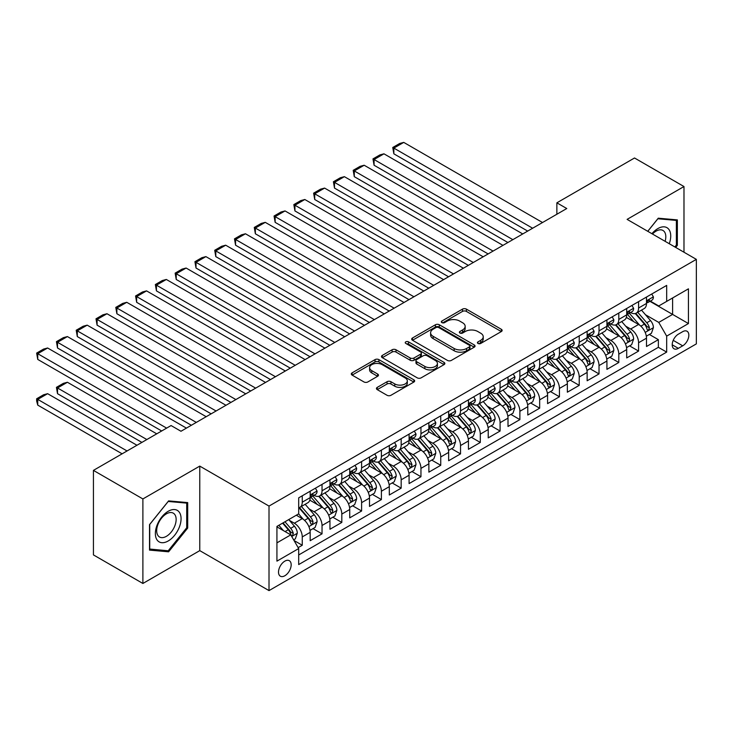 <?xml version="1.0" encoding="UTF-8"?>
<svg xmlns="http://www.w3.org/2000/svg" width="733" height="733" viewBox="0 0 733 733"><rect width="100%" height="100%" fill="white"/><g stroke="black" fill="none" stroke-linecap="round" stroke-linejoin="round"><path stroke-width="1.1" d="M477.989 343.456A1.924 1.109 0 0 0 480.711 343.456L501.345 331.545A2.749 1.585 0 0 0 502.142 330.427A2.749 1.585 0 0 0 501.345 329.3L466.39 309.124A2.749 1.585 0 0 0 462.505 309.124L441.871 321.036A1.924 1.109 0 0 0 441.303 321.824A1.924 1.109 0 0 0 441.871 322.602A1.924 1.109 0 0 0 444.592 322.602L447.258 321.063A8.787 5.076 0 0 1 459.683 321.063L462.596 322.749A8.787 5.076 0 0 1 465.171 326.332A8.787 5.076 0 0 1 462.596 329.923L459.93 331.463A1.924 1.109 0 0 0 459.362 332.251A1.924 1.109 0 0 0 459.93 333.029A1.924 1.109 0 0 0 462.651 333.029L465.318 331.49A8.787 5.076 0 0 1 477.751 331.49L480.656 333.176A8.787 5.076 0 0 1 483.23 336.759A8.787 5.076 0 0 1 480.656 340.35L477.989 341.89A1.924 1.109 0 0 0 477.43 342.678A1.924 1.109 0 0 0 477.989 343.456L477.989 341.89M284.844 575.753A8.952 5.168 120 0 0 290.689 567.864A8.952 5.168 120 0 0 289.315 560.69A8.952 5.168 120 0 0 284.844 561.139A8.952 5.168 120 0 0 278.989 569.028A8.952 5.168 120 0 0 280.363 576.202A8.952 5.168 120 0 0 284.844 575.753M377.248 387.381A2.749 1.585 0 0 0 376.45 388.499A2.749 1.585 0 0 0 377.248 389.626L387.061 395.289A2.749 1.585 0 0 0 390.946 395.289L413.861 382.058A2.749 1.585 0 0 0 414.658 380.931A2.749 1.585 0 0 0 413.861 379.813L378.906 359.628A2.749 1.585 0 0 0 375.021 359.628L352.106 372.859A2.749 1.585 0 0 0 351.299 373.986A2.749 1.585 0 0 0 352.106 375.104L363.953 381.948A2.749 1.585 0 0 0 367.829 381.948L377.642 376.286A2.749 1.585 0 0 0 378.448 375.159A2.749 1.585 0 0 0 377.642 374.041L371.768 370.651A7.348 4.242 0 0 1 369.615 367.645A7.348 4.242 0 0 1 374.151 363.733A7.348 4.242 0 0 1 382.159 364.649L405.166 377.935A7.348 4.242 0 0 1 407.319 380.931A7.348 4.242 0 0 1 402.784 384.852A7.348 4.242 0 0 1 394.775 383.936L390.946 381.719A2.749 1.585 0 0 0 387.061 381.719L377.248 387.381L377.248 389.626L387.061 384L387.061 381.719M199.77 466.106L142.889 498.944L93.43 470.384L93.43 554.908L142.889 583.468L199.77 550.63L269.011 590.606L269.011 506.082L199.77 466.106L199.77 550.63M683.981 252.216L683.981 186.539L627.109 219.378L696.35 259.363L269.011 506.082M683.981 186.539L634.521 157.989L556.869 202.821L556.869 214.238M93.43 470.384L171.082 425.552L180.978 431.261L566.765 208.529L556.869 202.821M447.451 360.416A2.749 1.585 0 0 0 451.336 360.416L474.251 347.185A2.749 1.585 0 0 0 475.057 346.068A2.749 1.585 0 0 0 474.251 344.941L439.296 324.765A2.749 1.585 0 0 0 435.411 324.765L412.496 337.995A2.749 1.585 0 0 0 411.689 339.113A2.749 1.585 0 0 0 412.496 340.24L447.451 360.416M406.568 343.878A1.924 1.109 0 0 1 408.519 344.144L408.519 341.862L444.051 362.377A2.749 1.585 0 0 1 444.858 363.504A2.749 1.585 0 0 1 444.051 364.622L421.136 377.852A2.749 1.585 0 0 1 417.251 377.852L382.296 357.667L382.296 355.432A2.749 1.585 0 0 0 381.499 356.55A2.749 1.585 0 0 0 382.296 357.667M382.296 355.432L392.109 349.769A2.749 1.585 0 0 1 395.994 349.769L410.168 357.951A2.749 1.585 0 0 0 414.053 357.951L420.559 354.195A2.749 1.585 0 0 0 421.365 353.077A2.749 1.585 0 0 0 420.559 351.95L405.798 343.429A1.924 1.109 0 0 1 405.239 342.65A1.924 1.109 0 0 1 406.421 341.624A1.924 1.109 0 0 1 408.519 341.862M298.148 547.624L302.253 545.26L294.043 540.514M289.37 520.348L294.336 523.215A11.187 6.46 60 0 1 302.253 536.923L310.169 532.35L310.169 540.688L322.034 533.835L313.037 528.64M309.152 508.922L314.118 511.79A11.187 6.46 60 0 1 322.034 525.497L329.951 520.925L329.951 529.263L341.816 522.418L332.819 517.214M328.943 497.496L333.909 500.364A11.187 6.46 60 0 1 341.816 514.071L349.733 509.508L349.733 517.846L361.607 510.993L352.6 505.797M348.725 486.08L353.691 488.948A11.187 6.46 60 0 1 361.607 502.655L369.514 498.083L369.514 506.421L381.389 499.567L372.382 494.372M368.507 474.654L373.473 477.522A11.187 6.46 60 0 1 381.389 491.229L389.305 486.666L389.305 495.004L401.171 488.151L392.173 482.946M388.288 463.238L393.255 466.106A11.187 6.46 60 0 1 401.171 479.813L409.087 475.241L409.087 483.578L420.953 476.725L411.955 471.53M408.07 451.812L413.046 454.68A11.187 6.46 60 0 1 420.953 468.387L428.869 463.815L428.869 472.153L440.744 465.299L431.737 460.104M427.861 440.386L432.827 443.254A11.187 6.46 60 0 1 440.744 456.961L448.651 452.398L448.651 460.736L460.526 453.883L451.519 448.688M447.643 428.97L452.609 431.838A11.187 6.46 60 0 1 460.526 445.545L468.442 440.973L468.442 449.311L480.307 442.457L471.31 437.262M467.425 417.544L472.391 420.412A11.187 6.46 60 0 1 480.307 434.119L488.224 429.547L488.224 437.885L500.089 431.031L491.092 425.836M487.207 406.119L492.182 408.987A11.187 6.46 60 0 1 500.089 422.694L508.006 418.131L508.006 426.469L519.88 419.615L510.874 414.42M506.998 394.702L511.964 397.57A11.187 6.46 60 0 1 519.88 411.277L527.787 406.705L527.787 415.043L539.662 408.189L530.655 402.994M526.78 383.277L531.746 386.144A11.187 6.46 60 0 1 539.662 399.851L547.569 395.289L547.569 403.626L559.444 396.773L550.446 391.569M546.561 371.86L551.528 374.728A11.187 6.46 60 0 1 559.444 388.435L567.36 383.863L567.36 392.201L579.226 385.347L570.228 380.152M566.343 360.434L571.319 363.302A11.187 6.46 60 0 1 579.226 377.009L587.142 372.437L587.142 380.775L599.017 373.922L590.01 368.726M586.134 349.009L591.1 351.877A11.187 6.46 60 0 1 599.017 365.584L606.924 361.021L606.924 369.359L618.799 362.505L609.792 357.301M605.916 337.592L610.882 340.46A11.187 6.46 60 0 1 618.799 354.167L626.706 349.595L626.706 357.933L638.58 351.08L638.58 342.742A11.187 6.46 -120 0 0 630.664 329.035L625.698 326.167M629.583 345.884L638.58 351.08M310.169 532.35A11.187 6.46 -120 0 0 302.253 518.643L296.315 515.217M329.951 520.925A11.187 6.46 -120 0 0 322.034 507.218L309.802 500.163M349.733 509.508A11.187 6.46 -120 0 0 341.816 495.801L329.584 488.737M369.514 498.083A11.187 6.46 -120 0 0 361.607 484.376L349.366 477.311M389.305 486.666A11.187 6.46 -120 0 0 381.389 472.959L369.148 465.895M409.087 475.241A11.187 6.46 -120 0 0 401.171 461.533L388.939 454.469M428.869 463.815A11.187 6.46 -120 0 0 420.953 450.108L408.721 443.044M448.651 452.398A11.187 6.46 -120 0 0 440.744 438.691L428.503 431.627M468.442 440.973A11.187 6.46 -120 0 0 460.526 427.266L448.284 420.201M488.224 429.547A11.187 6.46 -120 0 0 480.307 415.84L468.075 408.776M508.006 418.131A11.187 6.46 -120 0 0 500.089 404.424L487.857 397.359M527.787 406.705A11.187 6.46 -120 0 0 519.88 392.998L507.639 385.934M547.569 395.289A11.187 6.46 -120 0 0 539.662 381.581L527.421 374.517M567.36 383.863A11.187 6.46 -120 0 0 559.444 370.156L547.212 363.092M587.142 372.437A11.187 6.46 -120 0 0 579.226 358.73L566.994 351.666M606.924 361.021A11.187 6.46 -120 0 0 599.017 347.314L586.776 340.249M626.706 349.595A11.187 6.46 -120 0 0 618.799 335.888L606.558 328.824M682.698 331.664L678.346 334.175A8.677 5.012 120 0 0 672.683 341.816A8.677 5.012 120 0 0 674.012 348.771A8.677 5.012 120 0 0 678.346 348.34L682.698 345.829A8.677 5.012 120 0 0 688.369 338.179A8.677 5.012 120 0 0 687.032 331.234A8.677 5.012 120 0 0 682.698 331.664M269.011 590.606L696.35 343.887L696.35 259.363M276.927 542.86L290.772 534.861L298.688 548.568L298.688 564.566L666.673 352.106L666.673 336.117L658.756 322.41L645.48 314.741M298.688 548.568L276.927 561.139L276.927 526.413L298.688 513.842L298.688 497.854L666.673 285.403L666.673 301.391L688.434 288.829L688.434 323.555L666.673 336.117M314.017 495.279L314.118 495.343A11.187 6.46 60 0 0 319.716 495.893L327.633 491.33A11.187 6.46 -120 0 0 329.951 486.208L329.951 479.803M333.799 483.862L333.909 483.917A11.187 6.46 60 0 0 339.498 484.476L347.415 479.904A11.187 6.46 -120 0 0 349.733 474.782L349.733 468.387M353.59 472.437L353.691 472.501A11.187 6.46 60 0 0 359.289 473.051L367.196 468.488A11.187 6.46 -120 0 0 369.514 463.357L369.514 456.961M373.372 461.02L373.473 461.075A11.187 6.46 60 0 0 379.071 461.634L386.987 457.062A11.187 6.46 -120 0 0 389.305 451.94L389.305 445.545M393.154 449.595L393.255 449.65A11.187 6.46 60 0 0 398.853 450.209L406.769 445.637A11.187 6.46 -120 0 0 409.087 440.515L409.087 434.119M412.936 438.169L413.046 438.233A11.187 6.46 60 0 0 418.635 438.783L426.551 434.22A11.187 6.46 -120 0 0 428.869 429.089L428.869 422.694M432.727 426.753L432.827 426.808A11.187 6.46 60 0 0 438.426 427.366L446.333 422.794A11.187 6.46 -120 0 0 448.651 417.673L448.651 411.277M452.508 415.327L452.609 415.391A11.187 6.46 60 0 0 458.207 415.941L466.124 411.369A11.187 6.46 -120 0 0 468.442 406.247L468.442 399.851M472.29 403.901L472.391 403.965A11.187 6.46 60 0 0 477.989 404.515L485.906 399.952A11.187 6.46 -120 0 0 488.224 394.83L488.224 388.426M492.072 392.485L492.182 392.54A11.187 6.46 60 0 0 497.771 393.099L505.688 388.527A11.187 6.46 -120 0 0 508.006 383.405L508.006 377.009M511.863 381.059L511.964 381.123A11.187 6.46 60 0 0 517.562 381.673L525.469 377.11A11.187 6.46 -120 0 0 527.787 371.979L527.787 365.584M531.645 369.643L531.746 369.698A11.187 6.46 60 0 0 537.344 370.257L545.26 365.685A11.187 6.46 -120 0 0 547.569 360.563L547.569 354.167M551.427 358.217L551.528 358.272A11.187 6.46 60 0 0 557.126 358.831L565.042 354.259A11.187 6.46 -120 0 0 567.36 349.137L567.36 342.742M571.209 346.791L571.319 346.856A11.187 6.46 60 0 0 576.908 347.405L584.824 342.842A11.187 6.46 -120 0 0 587.142 337.711L587.142 331.316M591 335.375L591.1 335.43A11.187 6.46 60 0 0 596.699 335.989L604.606 331.417A11.187 6.46 -120 0 0 606.924 326.295L606.924 319.9M610.781 323.949L610.882 324.013A11.187 6.46 60 0 0 616.48 324.563L624.388 319.991A11.187 6.46 -120 0 0 626.706 314.869L626.706 308.474M298.688 554.963L658.362 347.314L658.362 339.654L646.497 346.507L646.497 338.17A11.187 6.46 -120 0 0 638.58 324.462L626.349 317.398M630.563 312.524L630.664 312.588A11.187 6.46 -120 0 0 636.262 313.138A11.187 6.46 -120 0 0 638.58 308.016L638.58 301.62M636.262 313.138L644.179 308.575A11.187 6.46 -120 0 0 646.497 303.453L646.497 297.048M302.253 495.801L302.253 502.197A11.187 6.46 60 0 1 299.934 507.318A11.187 6.46 60 0 1 298.688 507.767M299.934 507.318L307.851 502.746A11.187 6.46 -120 0 0 310.169 497.625L310.169 491.229M322.034 484.376L322.034 490.771A11.187 6.46 60 0 1 319.716 495.893M341.816 472.959L341.816 479.355A11.187 6.46 60 0 1 339.498 484.476M361.607 461.533L361.607 467.929A11.187 6.46 60 0 1 359.289 473.051M381.389 450.108L381.389 456.503A11.187 6.46 60 0 1 379.071 461.634M401.171 438.691L401.171 445.087A11.187 6.46 60 0 1 398.853 450.209M420.953 427.266L420.953 433.661A11.187 6.46 60 0 1 418.635 438.783M440.744 415.84L440.744 422.245A11.187 6.46 60 0 1 438.426 427.366M460.526 404.424L460.526 410.819A11.187 6.46 60 0 1 458.207 415.941M480.307 392.998L480.307 399.393A11.187 6.46 60 0 1 477.989 404.515M500.089 381.572L500.089 387.977A11.187 6.46 60 0 1 497.771 393.099M519.88 370.156L519.88 376.551A11.187 6.46 60 0 1 517.562 381.673M539.662 358.73L539.662 365.126A11.187 6.46 60 0 1 537.344 370.257M559.444 347.314L559.444 353.709A11.187 6.46 60 0 1 557.126 358.831M579.226 335.888L579.226 342.284A11.187 6.46 60 0 1 576.908 347.405M599.017 324.462L599.017 330.858A11.187 6.46 60 0 1 596.699 335.989M618.799 313.046L618.799 319.441A11.187 6.46 60 0 1 616.48 324.563M618.799 354.167L618.799 362.505M599.017 365.584L599.017 373.922M579.226 377.009L579.226 385.347M559.444 388.435L559.444 396.773M539.662 399.851L539.662 408.189M519.88 411.277L519.88 419.615M500.089 422.694L500.089 431.031M480.307 434.119L480.307 442.457M460.526 445.545L460.526 453.883M440.744 456.961L440.744 465.299M420.953 468.387L420.953 476.725M401.171 479.813L401.171 488.151M381.389 491.229L381.389 499.567M361.607 502.655L361.607 510.993M341.816 514.071L341.816 522.418M322.034 525.497L322.034 533.835M302.253 536.923L302.253 545.26M290.772 534.861L276.927 526.871M658.756 322.41L672.61 314.411L672.61 297.964L688.434 288.829M649.951 301.336L688.434 323.555M650.345 301.107L658.756 305.963L666.673 301.391M142.889 498.944L142.889 583.468M649.365 334.459L658.362 339.654M658.362 347.314L666.673 352.106M675.689 247.433L677.356 245.363L677.356 219.9L658.261 218.196L647.743 231.289M149.514 550.107L168.608 551.812L187.703 528.062L187.703 502.6L168.608 500.896L149.514 524.645L149.514 550.107M676.367 244.785L677.356 245.363M186.713 527.485L187.703 528.062M166.593 550.648L168.608 551.812M478.759 343.731L480.656 342.632A8.787 5.076 0 0 0 483.23 339.049L483.23 336.759M465.171 326.332L465.171 328.622A8.787 5.076 0 0 1 462.596 332.205L460.7 333.304M501.308 331.573L466.39 311.406A2.749 1.585 0 0 0 462.505 311.406L442.64 322.877M474.214 347.213L439.296 327.046A2.749 1.585 0 0 0 435.411 327.046L412.532 340.259M469.395 346.856A1.924 1.109 0 0 0 469.963 346.068A1.924 1.109 0 0 0 469.395 345.28L438.71 327.569A1.924 1.109 0 0 0 435.998 327.569L433.176 329.19A8.787 5.076 0 0 0 430.601 332.782A8.787 5.076 0 0 0 433.176 336.365L454.148 348.477A8.787 5.076 0 0 0 466.582 348.477L469.395 346.856L469.395 349.137A1.924 1.109 0 0 0 469.963 348.349L469.963 346.068M430.601 332.782L430.601 335.063A8.787 5.076 0 0 0 433.176 338.655L433.176 336.365M469.395 349.137L466.582 350.759A8.787 5.076 0 0 1 454.148 350.759L433.176 338.655M382.333 357.695L392.109 352.051L392.109 349.769M421.365 353.077L421.365 355.358A2.749 1.585 0 0 1 420.559 356.476L414.053 360.233A2.749 1.585 0 0 1 410.168 360.233L395.994 352.051A2.749 1.585 0 0 0 392.109 352.051M408.519 344.144L444.015 364.64M424.874 366.445A7.348 4.242 0 0 0 432.882 367.361A7.348 4.242 0 0 0 437.418 363.449A7.348 4.242 0 0 0 435.265 360.444L427.156 355.762A2.749 1.585 0 0 0 423.271 355.762L416.765 359.518A2.749 1.585 0 0 0 415.968 360.645A2.749 1.585 0 0 0 416.765 361.763L424.874 366.445L424.874 368.726A7.348 4.242 0 0 0 432.882 369.652A7.348 4.242 0 0 0 437.418 365.73L437.418 363.449M415.968 360.645L415.968 362.927A2.749 1.585 0 0 0 416.765 364.044L416.765 361.763M424.874 368.726L416.765 364.044M407.319 380.931L407.319 383.222A7.348 4.242 0 0 1 402.784 387.134A7.348 4.242 0 0 1 394.775 386.218L390.946 384A2.749 1.585 0 0 0 387.061 384M369.615 367.645L369.615 369.936A7.348 4.242 0 0 0 371.768 372.932L371.768 370.651M377.605 376.304L371.768 372.932M413.824 382.076L378.906 361.919A2.749 1.585 0 0 0 375.021 361.919L352.142 375.122M646.332 336.209L651.445 333.258L653.415 327.55A7.412 4.279 -120 0 0 650.528 320.587L641.494 310.123M639.68 325.186L629.345 313.229M393.85 199.504L488.123 253.93L354.286 176.662L353.196 170.322L360.123 166.327L364.173 165.237L354.286 170.954L354.286 176.662M633.798 321.705L627.805 314.769A17.766 10.262 -120 0 0 627.256 314.145M635.254 313.541L644.399 324.133A7.412 4.279 60 0 1 647.037 329.236L647.578 330.116L648.586 329.978L649.411 327.862A7.412 4.279 -120 0 0 646.772 322.758L637.728 312.295M635.795 313.367L645.617 324.746A3.775 2.181 60 0 1 646.57 326.222L649.411 327.862M532.634 228.229L393.85 148.103L393.85 153.82L527.687 231.087M651.738 294.025L653.415 296.938A7.412 4.279 60 0 1 651.884 300.218L648.128 302.39A7.412 4.279 -120 0 0 649.411 300.677L649.255 300.026M542.53 222.52L403.746 142.394L393.85 148.103L392.76 147.48L399.687 143.485L403.746 142.394M646.744 302.738L646.772 302.738A7.412 4.279 -120 0 0 648.128 302.39M648.458 300.127L649.411 300.677C648.952 299.568 648.155 300.017 647.037 302.051A7.412 4.279 60 0 1 646.497 303.105M393.85 153.82L392.76 147.48M669.266 243.722A18.188 10.5 120 0 0 657.867 228.577A18.188 10.5 120 0 0 651.912 233.708M665.115 241.322A13.771 7.953 120 0 0 662.953 230.455A13.771 7.953 120 0 0 656.062 231.142A13.771 7.953 120 0 0 652.462 234.019M647.78 231.316L657.867 218.764L676.367 220.413L676.367 245.079L674.864 246.957M675.139 219.708L676.367 220.413M179.347 527.119A18.188 10.5 120 0 0 174.646 509.554A18.188 10.5 120 0 0 157.082 525.13A18.188 10.5 120 0 0 161.782 542.695A18.188 10.5 120 0 0 179.347 527.119M174.839 525.836A13.771 7.953 120 0 0 173.3 513.164A13.771 7.953 120 0 0 157.98 524.333A13.771 7.953 120 0 0 159.528 537.005A13.771 7.953 120 0 0 174.839 525.836M149.715 549.136L149.715 524.471L168.214 501.464L186.713 503.113L186.713 527.778L168.214 550.785L149.514 549.026M185.486 502.407L186.713 503.113M626.541 347.634L631.654 344.684L633.633 338.976A7.412 4.279 -120 0 0 630.746 332.012L621.703 321.549M619.898 336.612L609.563 324.655M374.068 210.93L468.341 265.355L334.495 188.088L333.414 181.747L340.332 177.743L344.391 176.662L334.495 182.37L334.495 188.088M614.016 333.13L608.024 326.185A17.766 10.262 -120 0 0 607.474 325.571M615.473 324.966L624.617 335.549A7.412 4.279 60 0 1 627.256 340.662L627.796 341.541L628.795 341.395L629.629 339.287A7.412 4.279 -120 0 0 626.99 334.184L617.946 323.711M616.004 324.792L625.835 336.163A3.775 2.181 60 0 1 626.788 337.647L629.629 339.287M606.759 359.06L611.872 356.11L613.851 350.392A7.412 4.279 -120 0 0 610.965 343.429L601.921 332.965M600.116 348.038L589.781 336.071M354.286 222.346L448.55 276.781L314.714 199.504L313.623 193.164L320.55 189.169L324.609 188.088L314.714 193.796L314.714 199.504M594.234 344.547L588.232 337.611A17.766 10.262 -120 0 0 587.683 336.988M595.691 336.392L604.826 346.975A7.412 4.279 60 0 1 607.474 352.078L608.014 352.958L609.013 352.82L609.847 350.713A7.412 4.279 -120 0 0 607.199 345.6L598.165 335.137M596.222 336.218L606.044 347.589A3.775 2.181 60 0 1 606.997 349.064L609.847 350.713M586.977 370.477L592.09 367.526L594.069 361.818A7.412 4.279 -120 0 0 591.174 354.854L582.139 344.391M580.325 359.454L569.999 347.497M334.495 233.772L428.768 288.197L294.932 210.93L293.841 204.589L300.768 200.595L304.827 199.504L294.932 205.222L294.932 210.93M574.452 355.972L568.451 349.027A17.766 10.262 -120 0 0 567.901 348.413M575.9 347.809L585.044 358.391A7.412 4.279 60 0 1 587.692 363.504L588.232 364.383L589.231 364.237L590.065 362.129A7.412 4.279 -120 0 0 587.417 357.026L578.383 346.562M576.44 347.634L586.263 359.014A3.775 2.181 60 0 1 587.215 360.489L590.065 362.129M567.195 381.902L572.308 378.952L574.278 373.234A7.412 4.279 -120 0 0 571.392 366.28L562.358 355.807M560.543 370.88L550.208 358.913M314.714 245.198L408.987 299.623L275.15 222.356L274.06 216.015L280.986 212.011L285.036 210.93L275.15 216.638L275.15 222.356M554.661 367.398L548.669 360.453A17.766 10.262 -120 0 0 548.119 359.839M556.118 359.234L565.262 369.817A7.412 4.279 60 0 1 567.901 374.93L568.442 375.809L569.449 375.663L570.283 373.555A7.412 4.279 -120 0 0 567.635 368.452L558.592 357.979M556.659 359.06L566.481 370.431A3.775 2.181 60 0 1 567.434 371.915L570.283 373.555M512.853 239.654L374.068 159.528L374.068 165.237L507.905 242.513M631.956 305.45L633.633 308.364A7.412 4.279 60 0 1 632.103 311.644L628.337 313.806A7.412 4.279 -120 0 0 629.629 312.102L629.473 311.443M522.748 233.946L383.964 153.82L374.068 159.528L372.978 158.896L379.905 154.901L383.964 153.82M626.953 314.155L626.99 314.155A7.412 4.279 -120 0 0 628.337 313.806M628.676 311.552L629.629 312.102C629.161 310.984 628.373 311.443 627.256 313.477A7.412 4.279 60 0 1 626.706 314.53M374.068 165.237L372.978 158.896M493.071 251.08L353.196 170.322M612.165 316.867L613.851 319.78A7.412 4.279 60 0 1 612.312 323.061L608.555 325.232A7.412 4.279 -120 0 0 609.847 323.528L609.691 322.868M502.957 245.363L364.173 165.237M607.171 325.58L607.199 325.58A7.412 4.279 -120 0 0 608.555 325.232M608.894 322.969L609.847 323.528C609.38 322.41 608.592 322.868 607.474 324.893A7.412 4.279 60 0 1 606.924 325.947M473.28 262.496L333.414 181.747M592.383 328.292L594.069 331.206A7.412 4.279 60 0 1 592.53 334.486L588.773 336.658A7.412 4.279 -120 0 0 590.065 334.944L589.909 334.294M483.175 256.788L344.391 176.662M587.39 337.006L587.417 337.006A7.412 4.279 -120 0 0 588.773 336.658M589.103 334.395L590.065 334.944C589.598 333.827 588.801 334.285 587.692 336.319A7.412 4.279 60 0 1 587.142 337.372M453.498 273.922L313.623 193.164M572.601 339.718L574.278 342.623A7.412 4.279 60 0 1 572.748 345.903L568.991 348.074A7.412 4.279 -120 0 0 570.283 346.37L570.118 345.71M463.393 268.214L324.609 188.088M567.608 348.422L567.635 348.422A7.412 4.279 -120 0 0 568.991 348.074M569.321 345.82L570.283 346.37C569.816 345.252 569.019 345.71 567.901 347.744A7.412 4.279 60 0 1 567.36 348.798M547.404 393.328L552.517 390.368L554.496 384.66A7.412 4.279 -120 0 0 551.61 377.697L542.567 367.233M540.762 382.305L530.426 370.339M294.932 256.614L389.205 311.049L255.359 233.772L254.278 227.432L261.195 223.437L265.254 222.346L255.359 228.064L255.359 233.772M534.879 378.814L528.887 371.878A17.766 10.262 -120 0 0 528.337 371.255M536.336 370.651L545.48 381.242A7.412 4.279 60 0 1 548.119 386.346L548.66 387.226L549.658 387.088L550.492 384.981A7.412 4.279 -120 0 0 547.853 379.868L538.81 369.405M536.868 370.486L546.699 381.856A3.775 2.181 60 0 1 547.652 383.332L550.492 384.981M433.716 285.348L293.841 204.589M552.819 351.134L554.496 354.048A7.412 4.279 60 0 1 552.966 357.328L549.2 359.5A7.412 4.279 -120 0 0 550.492 357.796L550.336 357.136M443.612 279.63L304.827 199.504M547.826 359.848L547.853 359.848A7.412 4.279 -120 0 0 549.2 359.5M549.539 357.237L550.492 357.796C550.025 356.678 549.237 357.136 548.119 359.161A7.412 4.279 60 0 1 547.569 360.215M527.623 404.744L532.735 401.794L534.714 396.086A7.412 4.279 -120 0 0 531.828 389.122L522.785 378.659M520.98 393.722L510.644 381.765M275.15 268.04L369.414 322.465L235.577 245.198L234.487 238.857L241.414 234.862L245.473 233.772L235.577 239.48L235.577 245.198M515.097 390.24L509.096 383.295A17.766 10.262 -120 0 0 508.546 382.681M516.554 382.076L525.689 392.659A7.412 4.279 60 0 1 528.337 397.772L528.878 398.651L529.877 398.505L530.71 396.397A7.412 4.279 -120 0 0 528.072 391.294L519.028 380.83M517.086 381.902L526.908 393.282A3.775 2.181 60 0 1 527.861 394.757L530.71 396.397M413.934 296.764L274.06 216.015M533.028 362.56L534.714 365.474A7.412 4.279 60 0 1 533.175 368.754L529.418 370.925A7.412 4.279 -120 0 0 530.71 369.212L530.555 368.552M423.821 291.056L285.036 210.93M528.035 371.274L528.072 371.274A7.412 4.279 -120 0 0 529.418 370.925M529.757 368.662L530.71 369.212C530.243 368.094 529.455 368.552 528.337 370.586A7.412 4.279 60 0 1 527.787 371.64M507.841 416.17L512.953 413.22L514.933 407.502A7.412 4.279 -120 0 0 512.046 400.548L503.003 390.075M501.189 405.147L490.863 393.181M255.359 279.465L349.632 333.891L215.795 256.614L214.705 250.283L221.632 246.279L225.691 245.198L215.795 250.906L215.795 256.614M495.316 401.666L489.314 394.721A17.766 10.262 -120 0 0 488.764 394.097M496.763 393.502L505.907 404.085A7.412 4.279 60 0 1 508.555 409.188L509.096 410.068L510.095 409.93L510.928 407.823A7.412 4.279 -120 0 0 508.281 402.71L499.246 392.247M497.304 393.328L507.126 404.698A3.775 2.181 60 0 1 508.079 406.174L510.928 407.823M394.152 308.19L254.278 227.432M513.247 373.977L514.933 376.89A7.412 4.279 60 0 1 513.393 380.17L509.637 382.342A7.412 4.279 -120 0 0 510.928 380.638L510.773 379.978M404.039 302.482L265.254 222.346M508.253 382.69L508.281 382.69A7.412 4.279 -120 0 0 509.637 382.342M509.966 380.088L510.928 380.638C510.461 379.52 509.673 379.978 508.555 382.003A7.412 4.279 60 0 1 508.006 383.066M488.059 427.586L493.172 424.636L495.142 418.928A7.412 4.279 -120 0 0 492.255 411.964L483.221 401.501M481.407 416.564L471.072 404.607M235.577 290.882L329.85 345.307L196.013 268.04L194.923 261.699L201.85 257.704L205.9 256.614L196.013 262.332L196.013 268.04M475.525 413.082L469.532 406.146A17.766 10.262 -120 0 0 468.983 405.523M476.981 404.918L486.126 415.51A7.412 4.279 60 0 1 488.764 420.614L489.305 421.493L490.313 421.356L491.147 419.239A7.412 4.279 -120 0 0 488.499 414.136L479.455 403.672M477.522 404.744L487.344 416.124A3.775 2.181 60 0 1 488.297 417.599L491.147 419.239M374.361 319.615L234.487 238.857M493.465 385.402L495.142 388.316A7.412 4.279 60 0 1 493.611 391.596L489.855 393.768A7.412 4.279 -120 0 0 491.147 392.054L490.982 391.404M384.257 313.898L245.473 233.772M488.471 394.116L488.499 394.116A7.412 4.279 -120 0 0 489.855 393.768M490.185 391.504L491.147 392.054C490.679 390.946 489.882 391.395 488.764 393.429A7.412 4.279 60 0 1 488.224 394.482M468.268 439.012L473.381 436.062L475.36 430.353A7.412 4.279 -120 0 0 472.473 423.39L463.43 412.926M461.625 427.99L451.29 416.032M215.795 302.308L310.068 356.733L176.222 279.465L175.141 273.125L182.059 269.121L186.118 268.04L176.222 273.748L176.222 279.465M455.743 424.508L449.75 417.563A17.766 10.262 -120 0 0 449.201 416.949M457.2 416.344L466.344 426.927A7.412 4.279 60 0 1 468.983 432.039L469.523 432.919L470.522 432.772L471.356 430.665A7.412 4.279 -120 0 0 468.717 425.561L459.673 415.089M457.731 416.17L467.562 427.541A3.775 2.181 60 0 1 468.515 429.025L471.356 430.665M354.58 331.032L214.705 250.283M473.683 396.828L475.36 399.742A7.412 4.279 60 0 1 473.83 403.022L470.064 405.184A7.412 4.279 -120 0 0 471.356 403.48L471.2 402.82M364.475 325.324L225.691 245.198M468.689 405.532L468.717 405.532A7.412 4.279 -120 0 0 470.064 405.184M470.403 402.93L471.356 403.48C470.888 402.362 470.1 402.82 468.983 404.854A7.412 4.279 60 0 1 468.442 405.908M448.486 450.438L453.599 447.487L455.578 441.77A7.412 4.279 -120 0 0 452.692 434.806L443.648 424.343M441.843 439.415L431.508 427.449M196.013 313.733L290.277 368.158L156.441 290.882L155.35 284.541L162.277 280.547L166.336 279.465L156.441 285.174L156.441 290.882M435.961 435.933L429.959 428.988A17.766 10.262 -120 0 0 429.41 428.365M437.418 427.77L446.553 438.352A7.412 4.279 60 0 1 449.201 443.456L449.741 444.335L450.74 444.198L451.574 442.091A7.412 4.279 -120 0 0 448.935 436.978L439.892 426.514M437.949 427.596L447.771 438.966A3.775 2.181 60 0 1 448.724 440.441L451.574 442.091M334.798 342.458L194.923 261.699M453.892 408.244L455.578 411.158A7.412 4.279 60 0 1 454.039 414.438L450.282 416.61A7.412 4.279 -120 0 0 451.574 414.905L451.418 414.246M344.684 336.74L205.9 256.614M448.898 416.958L448.935 416.958A7.412 4.279 -120 0 0 450.282 416.61M450.621 414.347L451.574 414.905C451.107 413.788 450.319 414.246 449.201 416.271A7.412 4.279 60 0 1 448.651 417.324M428.704 461.854L433.817 458.904L435.796 453.196A7.412 4.279 -120 0 0 432.91 446.232L423.866 435.769M422.052 450.832L411.726 438.875M176.222 325.15L270.495 379.575L136.659 302.308L135.568 295.967L142.495 291.972L146.554 290.882L136.659 296.599L136.659 302.308M416.179 447.35L410.178 440.405A17.766 10.262 -120 0 0 409.628 439.791M417.627 439.186L426.771 449.778A7.412 4.279 60 0 1 429.419 454.881L429.959 455.761L430.958 455.614L431.792 453.507A7.412 4.279 -120 0 0 429.144 448.404L420.11 437.94M418.167 439.012L427.99 450.392A3.775 2.181 60 0 1 428.942 451.867L431.792 453.507M315.016 353.874L175.141 273.125M434.11 419.67L435.796 422.584A7.412 4.279 60 0 1 434.257 425.864L430.5 428.035A7.412 4.279 -120 0 0 431.792 426.322L431.636 425.671M324.902 348.166L186.118 268.04M429.117 428.384L429.144 428.384A7.412 4.279 -120 0 0 430.5 428.035M430.83 425.772L431.792 426.322C431.325 425.204 430.537 425.662 429.419 427.696A7.412 4.279 60 0 1 428.869 428.75M408.922 473.28L414.035 470.329L416.005 464.612A7.412 4.279 -120 0 0 413.119 457.658L404.085 447.185M402.27 462.257L391.944 450.291M156.441 336.575L250.713 391.001L116.877 313.733L115.787 307.393L122.713 303.389L126.763 302.308L116.877 308.016L116.877 313.733M396.388 458.776L390.396 451.83A17.766 10.262 -120 0 0 389.846 451.216M397.845 450.612L406.989 461.194A7.412 4.279 60 0 1 409.628 466.307L410.168 467.187L411.176 467.04L412.01 464.933A7.412 4.279 -120 0 0 409.362 459.829L400.319 449.356M398.386 450.438L408.208 461.808A3.775 2.181 60 0 1 409.161 463.293L412.01 464.933M295.225 365.3L155.35 284.541M414.328 431.096L416.005 434A7.412 4.279 60 0 1 414.475 437.289L410.718 439.452A7.412 4.279 -120 0 0 412.01 437.748L411.854 437.088M305.12 359.591L166.336 279.465M409.335 439.8L409.362 439.8A7.412 4.279 -120 0 0 410.718 439.452M411.048 437.198L412.01 437.748C411.543 436.63 410.746 437.088 409.628 439.122A7.412 4.279 60 0 1 409.087 440.176M389.131 484.705L394.244 481.746L396.223 476.038A7.412 4.279 -120 0 0 393.337 469.074L384.294 458.611M382.489 473.683L372.153 461.717M136.659 347.992L230.932 402.426L97.086 325.15L96.005 318.809L102.922 314.814L106.981 313.733L97.086 319.441L97.086 325.15M376.606 470.192L370.614 463.256A17.766 10.262 -120 0 0 370.064 462.633M378.063 462.028L387.207 472.62A7.412 4.279 60 0 1 389.846 477.724L390.387 478.603L391.385 478.466L392.219 476.358A7.412 4.279 -120 0 0 389.58 471.246L380.537 460.782M378.604 461.863L388.426 473.234A3.775 2.181 60 0 1 389.379 474.709L392.219 476.358M275.443 376.725L135.568 295.967M394.546 442.512L396.223 445.426A7.412 4.279 60 0 1 394.693 448.706L390.927 450.877A7.412 4.279 -120 0 0 392.219 449.173L392.063 448.514M285.339 371.008L146.554 290.882M389.553 451.226L389.58 451.226A7.412 4.279 -120 0 0 390.927 450.877M391.266 448.614L392.219 449.173C391.752 448.055 390.964 448.514 389.846 450.538A7.412 4.279 60 0 1 389.305 451.592M369.35 496.122L374.462 493.172L376.441 487.463A7.412 4.279 -120 0 0 373.555 480.5L364.512 470.036M362.707 485.099L352.371 473.142M116.877 359.417L211.141 413.843L77.304 336.575L76.214 330.235L83.141 326.24L87.2 325.15L77.304 330.858L77.304 336.575M356.824 481.618L350.832 474.672A17.766 10.262 -120 0 0 350.273 474.059M358.281 473.454L367.416 484.037A7.412 4.279 60 0 1 370.064 489.149L370.605 490.029L371.604 489.882L372.437 487.775A7.412 4.279 -120 0 0 369.799 482.671L360.755 472.208M358.813 473.28L368.635 484.66A3.775 2.181 60 0 1 369.588 486.135L372.437 487.775M255.661 388.142L115.787 307.393M374.755 453.938L376.441 456.851A7.412 4.279 60 0 1 374.902 460.132L371.145 462.303A7.412 4.279 -120 0 0 372.437 460.59L372.282 459.93M265.548 382.434L126.763 302.308M369.762 462.651L369.799 462.651A7.412 4.279 -120 0 0 371.145 462.303M371.484 460.04L372.437 460.59C371.97 459.472 371.182 459.93 370.064 461.964A7.412 4.279 60 0 1 369.514 463.018M349.568 507.548L354.68 504.597L356.659 498.88A7.412 4.279 -120 0 0 353.773 491.925L344.73 481.453M342.916 496.525L332.59 484.559M97.086 370.843L191.359 425.268L57.522 347.992L56.432 341.66L63.359 337.656L67.418 336.575L57.522 342.284L57.522 347.992M337.043 493.043L331.041 486.098A17.766 10.262 -120 0 0 330.491 485.475M338.49 484.88L347.634 495.462A7.412 4.279 60 0 1 350.282 500.566L350.823 501.445L351.822 501.308L352.655 499.2A7.412 4.279 -120 0 0 350.007 494.088L340.973 483.624M339.031 484.705L348.853 496.076A3.775 2.181 60 0 1 349.806 497.56L352.655 499.2M235.879 399.567L96.005 318.809M354.974 465.363L356.659 468.268A7.412 4.279 60 0 1 355.12 471.548L351.364 473.72A7.412 4.279 -120 0 0 352.655 472.015L352.5 471.356M245.766 393.859L106.981 313.733M349.98 474.068L350.007 474.068A7.412 4.279 -120 0 0 351.364 473.72M351.693 471.466L352.655 472.015C352.188 470.898 351.4 471.356 350.282 473.381A7.412 4.279 60 0 1 349.733 474.443M329.786 518.973L334.899 516.014L336.868 510.305A7.412 4.279 -120 0 0 333.982 503.342L324.948 492.878M323.134 507.942L312.808 495.984M77.304 382.26L161.681 430.977L37.74 359.417L36.65 353.077L43.577 349.082L47.627 347.992L37.74 353.709L37.74 359.417M317.252 504.46L311.259 497.524A17.766 10.262 -120 0 0 310.71 496.901M318.708 496.296L327.853 506.888A7.412 4.279 60 0 1 330.491 511.991L331.032 512.871L332.04 512.734L332.874 510.626A7.412 4.279 -120 0 0 330.226 505.513L321.191 495.05M319.249 496.122L329.071 507.502A3.775 2.181 60 0 1 330.024 508.977L332.874 510.626M216.088 410.993L76.214 330.235M335.192 476.78L336.868 479.694A7.412 4.279 60 0 1 335.338 482.974L331.582 485.145A7.412 4.279 -120 0 0 332.874 483.432L332.718 482.781M225.984 405.276L87.2 325.15M330.198 485.493L330.226 485.493A7.412 4.279 -120 0 0 331.582 485.145M331.912 482.882L332.874 483.432C332.406 482.323 331.609 482.772 330.491 484.806A7.412 4.279 60 0 1 329.951 485.86M309.995 530.39L315.108 527.439L317.087 521.731A7.412 4.279 -120 0 0 314.2 514.768L305.166 504.304M146.847 439.543L57.522 387.977L67.418 382.26L156.743 433.835M303.352 519.367L298.615 513.888M57.522 393.685L56.432 387.345L57.522 387.977L57.522 393.685L141.9 442.402M297.47 515.885L296.7 514.997M298.927 507.722L308.071 518.304A7.412 4.279 60 0 1 310.71 523.417L311.25 524.297L312.249 524.15L313.083 522.043A7.412 4.279 -120 0 0 310.444 516.939L301.4 506.466M299.467 507.548L309.289 518.927A3.775 2.181 60 0 1 310.242 520.403L313.083 522.043M56.432 387.345L63.359 383.35L67.418 382.26M196.307 422.41L56.432 341.66M315.41 488.205L317.087 491.119A7.412 4.279 60 0 1 315.556 494.399L311.791 496.571A7.412 4.279 -120 0 0 313.083 494.857L312.927 494.198M206.202 416.701L67.418 336.575M310.416 496.91L310.444 496.91A7.412 4.279 -120 0 0 311.791 496.571M312.13 494.308L313.083 494.857C312.615 493.74 311.827 494.198 310.71 496.232A7.412 4.279 60 0 1 310.169 497.286M293.649 539.836L295.326 538.865L297.305 533.148A7.412 4.279 -120 0 0 294.419 526.184L288.729 519.596M127.066 450.969L37.74 399.393L47.627 393.685L136.952 445.252M283.414 530.61L278.833 525.314M37.74 405.111L36.65 401.052L36.65 398.77L37.74 399.393L37.74 405.111L122.118 453.819M277.688 527.311L276.927 526.431M282.59 523.142L288.28 529.73A7.412 4.279 60 0 1 290.928 534.833L291.468 535.713L292.467 535.576L293.301 533.468A7.412 4.279 -120 0 0 290.662 528.356L284.963 521.768M283.048 522.876L289.508 530.344A3.775 2.181 60 0 1 290.451 531.819L293.301 533.468M36.65 398.77L43.577 394.766L47.627 393.685M166.629 428.118L36.65 353.077M186.411 428.118L47.627 347.992M294.336 523.215L302.253 518.643M314.118 511.79L322.034 507.218M333.909 500.364L341.816 495.801M353.691 488.948L361.607 484.376M373.473 477.522L381.389 472.959M393.255 466.106L401.171 461.533M413.046 454.68L420.953 450.108M432.827 443.254L440.744 438.691M452.609 431.838L460.526 427.266M472.391 420.412L480.307 415.84M492.182 408.987L500.089 404.424M511.964 397.57L519.88 392.998M531.746 386.144L539.662 381.581M551.528 374.728L559.444 370.156M571.319 363.302L579.226 358.73M591.1 351.877L599.017 347.314M610.882 340.46L618.799 335.888M630.664 329.035L638.58 324.462M638.58 308.016L646.497 303.453M302.253 502.197L310.169 497.625M322.034 490.771L329.951 486.208M341.816 479.355L349.733 474.782M361.607 467.929L369.514 463.357M381.389 456.503L389.305 451.94M401.171 445.087L409.087 440.515M420.953 433.661L428.869 429.089M440.744 422.245L448.651 417.673M460.526 410.819L468.442 406.247M480.307 399.393L488.224 394.83M500.089 387.977L508.006 383.405M519.88 376.551L527.787 371.979M539.662 365.126L547.569 360.563M559.444 353.709L567.36 349.137M579.226 342.284L587.142 337.711M599.017 330.858L606.924 326.295M618.799 319.441L626.706 314.869M638.58 342.742L646.497 338.17M673.215 340.35L682.698 345.829M672.216 344.794L678.346 348.34M480.656 342.632L480.656 340.35M459.93 333.029L459.93 331.463M462.596 332.205L462.596 329.923M441.871 322.602L441.871 321.036M462.505 311.406L462.505 309.124M466.39 311.406L466.39 309.124M501.345 331.545L501.345 329.3M412.496 340.24L412.496 337.995M435.411 327.046L435.411 324.765M439.296 327.046L439.296 324.765M474.251 347.185L474.251 344.941M454.148 350.759L454.148 348.477M466.582 350.759L466.582 348.477M395.994 352.051L395.994 349.769M410.168 360.233L410.168 357.951M414.053 360.233L414.053 357.951M420.559 356.476L420.559 354.195M444.051 364.622L444.051 362.377M390.946 384L390.946 381.719M394.775 386.218L394.775 383.936M377.642 376.286L377.642 374.041M352.106 375.104L352.106 372.859M375.021 361.919L375.021 359.628M378.906 361.919L378.906 359.628M413.861 382.058L413.861 379.813M645.196 332.416L653.369 327.697M646.772 322.758L650.528 320.587M640.862 326.167L644.399 324.133M653.369 296.856L646.497 300.823M625.414 343.832L633.587 339.113M626.99 334.184L630.746 332.012M621.08 337.592L624.617 335.549M605.632 355.258L613.805 350.539M607.199 345.6L610.965 343.429M601.289 349.018L604.826 346.975M585.841 366.674L594.014 361.955M587.417 357.026L591.174 354.854M581.507 360.434L585.044 358.391M566.059 378.1L574.232 373.381M567.635 368.452L571.392 366.28M561.725 371.86L565.262 369.817M633.587 308.272L626.706 312.24M613.805 319.698L606.924 323.665M594.014 331.124L587.142 335.091M574.232 342.54L567.36 346.507M546.277 389.525L554.45 384.807M547.853 379.868L551.61 377.697M541.944 383.286L545.48 381.242M554.45 353.966L547.569 357.933M526.496 400.942L534.669 396.223M528.072 391.294L531.828 389.122M522.153 394.702L525.689 392.659M534.669 365.382L527.787 369.359M506.705 412.367L514.878 407.649M508.281 402.71L512.046 400.548M502.371 406.128L505.907 404.085M514.878 376.808L508.006 380.775M486.923 423.793L495.096 419.074M488.499 414.136L492.255 411.964M482.589 417.544L486.126 415.51M495.096 388.233L488.224 392.201M467.141 435.21L475.314 430.491M468.717 425.561L472.473 423.39M462.807 428.97L466.344 426.927M475.314 399.65L468.442 403.626M447.359 446.635L455.532 441.917M448.935 436.978L452.692 434.806M443.016 440.396L446.553 438.352M455.532 411.076L448.651 415.043M427.568 458.052L435.741 453.342M429.144 448.404L432.91 446.232M423.234 451.812L426.771 449.778M435.741 422.501L428.869 426.469M407.786 469.477L415.959 464.759M409.362 459.829L413.119 457.658M403.452 463.238L406.989 461.194M415.959 433.918L409.087 437.885M388.004 480.903L396.177 476.184M389.58 471.246L393.337 469.074M383.671 474.663L387.207 472.62M396.177 445.343L389.305 449.311M368.223 492.319L376.396 487.601M369.799 482.671L373.555 480.5M363.889 486.08L367.416 484.037M376.396 456.76L369.514 460.736M348.432 503.745L356.604 499.026M350.007 494.088L353.773 491.925M344.098 497.505L347.634 495.462M356.604 468.185L349.733 472.153M328.65 515.171L336.823 510.452M330.226 505.513L333.982 503.342M324.316 508.922L327.853 506.888M336.823 479.611L329.951 483.578M308.868 526.587L317.041 521.869M310.444 516.939L314.2 514.768M304.534 520.348L308.071 518.304M317.041 491.028L310.169 495.004M291.716 536.492L297.259 533.294M290.662 528.356L294.419 526.184M285.082 531.581L288.28 529.73"/></g></svg>
